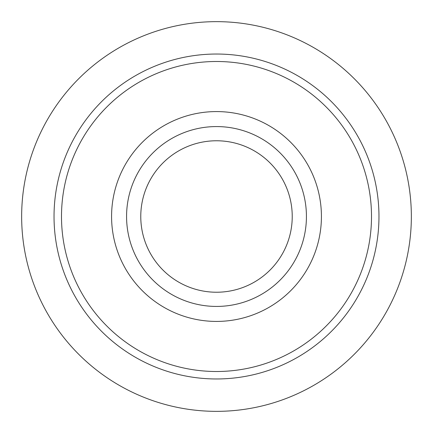 <?xml version="1.0" encoding="UTF-8"?>
<svg xmlns="http://www.w3.org/2000/svg" width="433" height="433" viewBox="0 0 433 433"><rect width="100%" height="100%" fill="white"/><g stroke="black" fill="none" stroke-linecap="round" stroke-linejoin="round"><path stroke-width="0.65" d="M216.5 321.421A104.921 104.921 0 0 0 321.421 216.5A104.921 104.921 0 0 0 216.5 111.579A104.921 104.921 0 0 0 111.579 216.5A104.921 104.921 0 0 0 216.5 321.421M216.5 411.35A194.85 194.85 0 0 0 411.35 216.5A194.85 194.85 0 0 0 216.5 21.65A194.85 194.85 0 0 0 21.65 216.5A194.85 194.85 0 0 0 216.5 411.35M216.5 306.429A89.929 89.929 0 0 0 306.429 216.5A89.929 89.929 0 0 0 216.5 126.571A89.929 89.929 0 0 0 126.571 216.5A89.929 89.929 0 0 0 216.5 306.429M216.5 292.232A75.732 75.732 0 0 0 292.232 216.5A75.732 75.732 0 0 0 216.5 140.768A75.732 75.732 0 0 0 140.768 216.5A75.732 75.732 0 0 0 216.5 292.232M54.033 216.5A162.467 162.467 0 0 0 216.5 378.967A162.467 162.467 0 0 0 378.967 216.5A162.467 162.467 0 0 0 216.5 54.033A162.467 162.467 0 0 0 54.033 216.5M216.5 371.503A155.003 155.003 0 0 0 371.503 216.5A155.003 155.003 0 0 0 216.5 61.497A155.003 155.003 0 0 0 61.497 216.5A155.003 155.003 0 0 0 216.5 371.503"/></g></svg>
